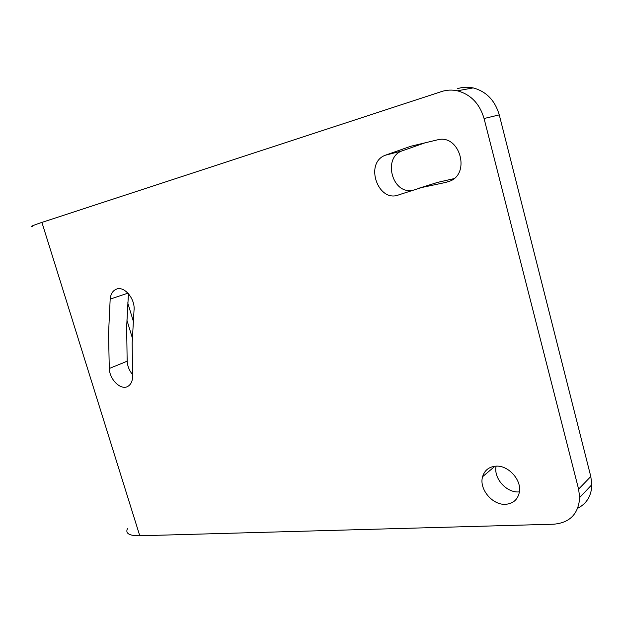 <?xml version="1.0" encoding="UTF-8"?>
<svg xmlns="http://www.w3.org/2000/svg" width="623" height="623" viewBox="0 0 623 623"><rect width="100%" height="100%" fill="white"/><g stroke="black" fill="none" stroke-linecap="round" stroke-linejoin="round"><path stroke-width="0.93" d="M127.442 528.686C125.223 533.49 129.335 535.858 139.778 535.772L553.785 524.2C569.905 522.744 578.541 513.843 579.694 497.497L578.596 489.148L484.063 118.518C479.655 103.659 470.754 94.423 457.375 90.81C451.994 89.642 446.73 89.891 441.582 91.558L41.905 222.403C32.038 225.674 28.985 227.122 32.746 226.749M385.302 155.236L410.837 146.249L438.576 139.583C459.556 135.059 470.365 172.454 450.631 180.857L445.795 182.407L421.755 187.5L399.102 194.742C378.216 203.628 363.949 163.047 385.302 155.236L401.882 150.953C382.787 157.744 391.953 193.769 411.764 190.389M134.015 310.456C135.495 299.001 124.296 285.599 116.345 289.173C112.763 290.684 110.707 293.986 110.178 299.087L108.542 333.788L109.29 368.473C109.562 379.82 121.181 390.901 128.104 386.221C131.227 384.189 132.722 380.591 132.598 375.435L132.169 342.915L134.015 310.456M495.55 466.191C488.821 466.915 484.499 470.42 482.591 476.696C478.799 488.915 492.419 505.354 505.642 504.311C513.227 503.641 517.806 499.576 519.38 492.115C521.809 479.772 507.955 464.82 495.55 466.191M496.118 466.16C493.33 478.106 506.429 492.98 518.982 491.921L519.411 491.89M457.601 88.668C462.679 87.033 467.857 86.784 473.145 87.913C486.283 91.41 494.989 100.396 499.264 114.881L484.063 118.518M499.264 114.881L590.799 476.509L591.85 484.671C591.515 495.667 586.811 503.532 577.731 508.267M128.439 293.651L126.648 327.098L127.162 361.223C127.505 366.223 129.304 370.662 132.559 374.555M454.05 178.622L437.665 182.368L417.947 188.543M427.09 142.106L401.882 150.953M132.31 337.822L126.835 319.926M127.715 302.817L133.182 320.744M139.778 535.772L41.905 222.403M110.178 299.087L127.972 293.145M109.29 368.473L127.162 361.223M445.795 182.407L450.779 180.779M590.799 476.509L578.596 489.148M494.958 466.238L482.591 476.696M116.937 288.979L116.345 289.173M473.145 87.913L457.375 90.81M591.85 484.671L579.694 497.497"/></g></svg>
